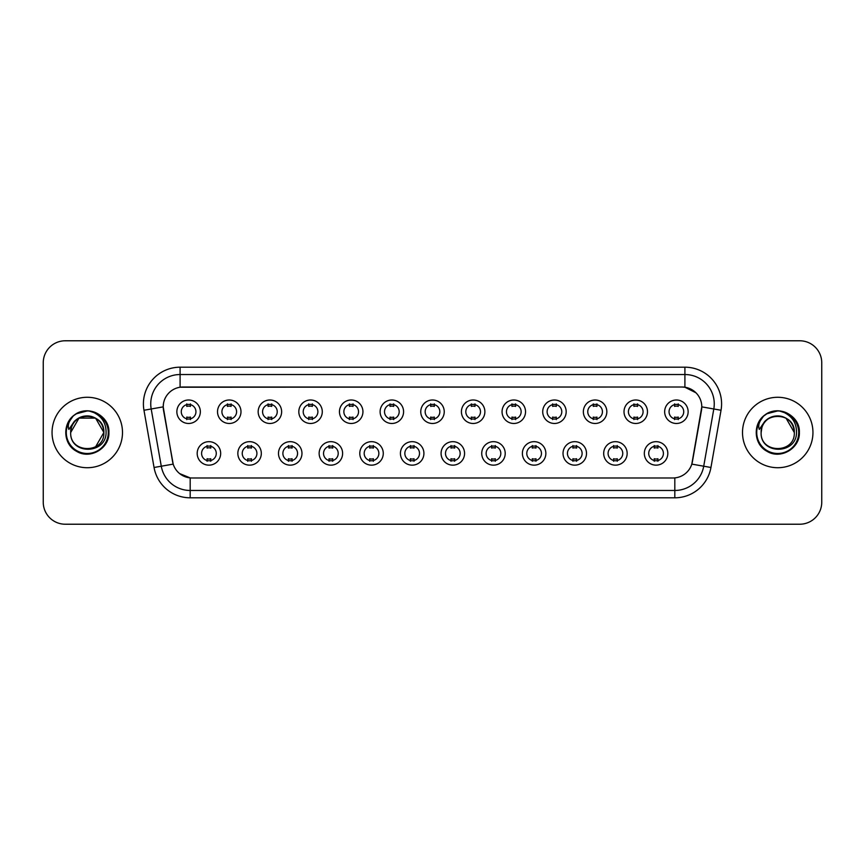 <?xml version="1.0" encoding="UTF-8"?>
<svg xmlns="http://www.w3.org/2000/svg" width="865" height="865" viewBox="0 0 865 865"><rect width="100%" height="100%" fill="white"/><g stroke="black" fill="none" stroke-linecap="round" stroke-linejoin="round"><path stroke-width="1.3" d="M261.317 453.411A11.742 11.742 0 0 1 249.574 465.154A11.742 11.742 0 0 1 237.843 453.411A11.742 11.742 0 0 1 249.574 441.669A11.742 11.742 0 0 1 261.317 453.411M242.243 453.411A7.342 7.342 0 0 0 249.574 460.753A7.342 7.342 0 0 0 256.916 453.411A7.342 7.342 0 0 0 249.574 446.07A7.342 7.342 0 0 0 242.243 453.411M301.971 453.411A11.742 11.742 0 0 1 290.229 465.154A11.742 11.742 0 0 1 278.487 453.411A11.742 11.742 0 0 1 290.229 441.669A11.742 11.742 0 0 1 301.971 453.411M282.887 453.411A7.342 7.342 0 0 0 290.229 460.753A7.342 7.342 0 0 0 297.56 453.411A7.342 7.342 0 0 0 290.229 446.07A7.342 7.342 0 0 0 282.887 453.411M342.616 453.411A11.742 11.742 0 0 1 330.873 465.154A11.742 11.742 0 0 1 319.142 453.411A11.742 11.742 0 0 1 330.873 441.669A11.742 11.742 0 0 1 342.616 453.411M323.542 453.411A7.342 7.342 0 0 0 330.873 460.753A7.342 7.342 0 0 0 338.215 453.411A7.342 7.342 0 0 0 330.873 446.07A7.342 7.342 0 0 0 323.542 453.411M383.271 453.411A11.742 11.742 0 0 1 371.528 465.154A11.742 11.742 0 0 1 359.786 453.411A11.742 11.742 0 0 1 371.528 441.669A11.742 11.742 0 0 1 383.271 453.411M364.187 453.411A7.342 7.342 0 0 0 371.528 460.753A7.342 7.342 0 0 0 378.859 453.411A7.342 7.342 0 0 0 371.528 446.07A7.342 7.342 0 0 0 364.187 453.411M423.915 453.411A11.742 11.742 0 0 1 412.173 465.154A11.742 11.742 0 0 1 400.43 453.411A11.742 11.742 0 0 1 412.173 441.669A11.742 11.742 0 0 1 423.915 453.411M404.842 453.411A7.342 7.342 0 0 0 412.173 460.753A7.342 7.342 0 0 0 419.514 453.411A7.342 7.342 0 0 0 412.173 446.07A7.342 7.342 0 0 0 404.842 453.411M464.57 453.411A11.742 11.742 0 0 1 452.828 465.154A11.742 11.742 0 0 1 441.085 453.411A11.742 11.742 0 0 1 452.828 441.669A11.742 11.742 0 0 1 464.57 453.411M445.486 453.411A7.342 7.342 0 0 0 452.828 460.753A7.342 7.342 0 0 0 460.158 453.411A7.342 7.342 0 0 0 452.828 446.07A7.342 7.342 0 0 0 445.486 453.411M505.214 453.411A11.742 11.742 0 0 1 493.472 465.154A11.742 11.742 0 0 1 481.729 453.411A11.742 11.742 0 0 1 493.472 441.669A11.742 11.742 0 0 1 505.214 453.411M486.141 453.411A7.342 7.342 0 0 0 493.472 460.753A7.342 7.342 0 0 0 500.813 453.411A7.342 7.342 0 0 0 493.472 446.07A7.342 7.342 0 0 0 486.141 453.411M545.858 453.411A11.742 11.742 0 0 1 534.127 465.154A11.742 11.742 0 0 1 522.384 453.411A11.742 11.742 0 0 1 534.127 441.669A11.742 11.742 0 0 1 545.858 453.411M526.785 453.411A7.342 7.342 0 0 0 534.127 460.753A7.342 7.342 0 0 0 541.458 453.411A7.342 7.342 0 0 0 534.127 446.07A7.342 7.342 0 0 0 526.785 453.411M586.513 453.411A11.742 11.742 0 0 1 574.771 465.154A11.742 11.742 0 0 1 563.029 453.411A11.742 11.742 0 0 1 574.771 441.669A11.742 11.742 0 0 1 586.513 453.411M567.44 453.411A7.342 7.342 0 0 0 574.771 460.753A7.342 7.342 0 0 0 582.113 453.411A7.342 7.342 0 0 0 574.771 446.07A7.342 7.342 0 0 0 567.44 453.411M627.157 453.411A11.742 11.742 0 0 1 615.426 465.154A11.742 11.742 0 0 1 603.684 453.411A11.742 11.742 0 0 1 615.426 441.669A11.742 11.742 0 0 1 627.157 453.411M608.084 453.411A7.342 7.342 0 0 0 615.426 460.753A7.342 7.342 0 0 0 622.757 453.411A7.342 7.342 0 0 0 615.426 446.07A7.342 7.342 0 0 0 608.084 453.411M667.812 453.411A11.742 11.742 0 0 1 656.07 465.154A11.742 11.742 0 0 1 644.328 453.411A11.742 11.742 0 0 1 656.07 441.669A11.742 11.742 0 0 1 667.812 453.411M648.728 453.411A7.342 7.342 0 0 0 656.07 460.753A7.342 7.342 0 0 0 663.412 453.411A7.342 7.342 0 0 0 656.07 446.07A7.342 7.342 0 0 0 648.728 453.411M220.672 453.411A11.742 11.742 0 0 1 208.93 465.154A11.742 11.742 0 0 1 197.188 453.411A11.742 11.742 0 0 1 208.93 441.669A11.742 11.742 0 0 1 220.672 453.411M201.588 453.411A7.342 7.342 0 0 0 208.93 460.753A7.342 7.342 0 0 0 216.272 453.411A7.342 7.342 0 0 0 208.93 446.07A7.342 7.342 0 0 0 201.588 453.411M240.989 411.74A11.742 11.742 0 0 1 229.257 423.472A11.742 11.742 0 0 1 217.515 411.74A11.742 11.742 0 0 1 229.257 399.998A11.742 11.742 0 0 1 240.989 411.74M221.916 411.74A7.342 7.342 0 0 0 229.257 419.071A7.342 7.342 0 0 0 236.588 411.74A7.342 7.342 0 0 0 229.257 404.398A7.342 7.342 0 0 0 221.916 411.74M281.644 411.74A11.742 11.742 0 0 1 269.902 423.472A11.742 11.742 0 0 1 258.159 411.74A11.742 11.742 0 0 1 269.902 399.998A11.742 11.742 0 0 1 281.644 411.74M262.571 411.74A7.342 7.342 0 0 0 269.902 419.071A7.342 7.342 0 0 0 277.243 411.74A7.342 7.342 0 0 0 269.902 404.398A7.342 7.342 0 0 0 262.571 411.74M322.288 411.74A11.742 11.742 0 0 1 310.557 423.472A11.742 11.742 0 0 1 298.814 411.74A11.742 11.742 0 0 1 310.557 399.998A11.742 11.742 0 0 1 322.288 411.74M303.215 411.74A7.342 7.342 0 0 0 310.557 419.071A7.342 7.342 0 0 0 317.887 411.74A7.342 7.342 0 0 0 310.557 404.398A7.342 7.342 0 0 0 303.215 411.74M362.943 411.74A11.742 11.742 0 0 1 351.201 423.472A11.742 11.742 0 0 1 339.458 411.74A11.742 11.742 0 0 1 351.201 399.998A11.742 11.742 0 0 1 362.943 411.74M343.859 411.74A7.342 7.342 0 0 0 351.201 419.071A7.342 7.342 0 0 0 358.543 411.74A7.342 7.342 0 0 0 351.201 404.398A7.342 7.342 0 0 0 343.859 411.74M403.587 411.74A11.742 11.742 0 0 1 391.856 423.472A11.742 11.742 0 0 1 380.113 411.74A11.742 11.742 0 0 1 391.856 399.998A11.742 11.742 0 0 1 403.587 411.74M384.514 411.74A7.342 7.342 0 0 0 391.856 419.071A7.342 7.342 0 0 0 399.187 411.74A7.342 7.342 0 0 0 391.856 404.398A7.342 7.342 0 0 0 384.514 411.74M444.242 411.74A11.742 11.742 0 0 1 432.5 423.472A11.742 11.742 0 0 1 420.758 411.74A11.742 11.742 0 0 1 432.5 399.998A11.742 11.742 0 0 1 444.242 411.74M425.158 411.74A7.342 7.342 0 0 0 432.5 419.071A7.342 7.342 0 0 0 439.842 411.74A7.342 7.342 0 0 0 432.5 404.398A7.342 7.342 0 0 0 425.158 411.74M484.887 411.74A11.742 11.742 0 0 1 473.144 423.472A11.742 11.742 0 0 1 461.413 411.74A11.742 11.742 0 0 1 473.144 399.998A11.742 11.742 0 0 1 484.887 411.74M465.813 411.74A7.342 7.342 0 0 0 473.144 419.071A7.342 7.342 0 0 0 480.486 411.74A7.342 7.342 0 0 0 473.144 404.398A7.342 7.342 0 0 0 465.813 411.74M525.542 411.74A11.742 11.742 0 0 1 513.799 423.472A11.742 11.742 0 0 1 502.057 411.74A11.742 11.742 0 0 1 513.799 399.998A11.742 11.742 0 0 1 525.542 411.74M506.457 411.74A7.342 7.342 0 0 0 513.799 419.071A7.342 7.342 0 0 0 521.141 411.74A7.342 7.342 0 0 0 513.799 404.398A7.342 7.342 0 0 0 506.457 411.74M566.186 411.74A11.742 11.742 0 0 1 554.443 423.472A11.742 11.742 0 0 1 542.712 411.74A11.742 11.742 0 0 1 554.443 399.998A11.742 11.742 0 0 1 566.186 411.74M547.113 411.74A7.342 7.342 0 0 0 554.443 419.071A7.342 7.342 0 0 0 561.785 411.74A7.342 7.342 0 0 0 554.443 404.398A7.342 7.342 0 0 0 547.113 411.74M606.841 411.74A11.742 11.742 0 0 1 595.098 423.472A11.742 11.742 0 0 1 583.356 411.74A11.742 11.742 0 0 1 595.098 399.998A11.742 11.742 0 0 1 606.841 411.74M587.757 411.74A7.342 7.342 0 0 0 595.098 419.071A7.342 7.342 0 0 0 602.429 411.74A7.342 7.342 0 0 0 595.098 404.398A7.342 7.342 0 0 0 587.757 411.74M647.485 411.74A11.742 11.742 0 0 1 635.743 423.472A11.742 11.742 0 0 1 624.011 411.74A11.742 11.742 0 0 1 635.743 399.998A11.742 11.742 0 0 1 647.485 411.74M628.412 411.74A7.342 7.342 0 0 0 635.743 419.071A7.342 7.342 0 0 0 643.084 411.74A7.342 7.342 0 0 0 635.743 404.398A7.342 7.342 0 0 0 628.412 411.74M688.14 411.74A11.742 11.742 0 0 1 676.398 423.472A11.742 11.742 0 0 1 664.655 411.74A11.742 11.742 0 0 1 676.398 399.998A11.742 11.742 0 0 1 688.14 411.74M669.056 411.74A7.342 7.342 0 0 0 676.398 419.071A7.342 7.342 0 0 0 683.728 411.74A7.342 7.342 0 0 0 676.398 404.398A7.342 7.342 0 0 0 669.056 411.74M200.345 411.74A11.742 11.742 0 0 1 188.602 423.472A11.742 11.742 0 0 1 176.86 411.74A11.742 11.742 0 0 1 188.602 399.998A11.742 11.742 0 0 1 200.345 411.74M181.272 411.74A7.342 7.342 0 0 0 188.602 419.071A7.342 7.342 0 0 0 195.944 411.74A7.342 7.342 0 0 0 188.602 404.398A7.342 7.342 0 0 0 181.272 411.74M154.056 467.489L143.968 410.259A36.687 36.687 0 0 1 180.093 367.193L684.907 367.193A36.687 36.687 0 0 1 721.032 410.259L710.943 467.489A36.687 36.687 0 0 1 674.819 497.808L190.181 497.808A36.687 36.687 0 0 1 154.056 467.489L173.184 464.116L163.517 410.259A19.809 19.809 0 0 1 183.023 387.012L681.977 387.012A19.809 19.809 0 0 1 701.483 410.259L692.422 461.618A19.809 19.809 0 0 1 672.916 477.988L192.084 477.988A19.809 19.809 0 0 1 172.578 461.618L163.215 406.864L151.191 408.983A29.345 29.345 0 0 1 180.093 374.534L684.907 374.534A29.345 29.345 0 0 1 713.809 408.983L703.721 466.213A29.345 29.345 0 0 1 674.819 490.466L190.181 490.466A29.345 29.345 0 0 1 161.279 466.213L151.191 408.983A29.345 29.345 0 0 1 150.748 403.879M52.051 432.5A35.216 35.216 0 0 0 87.279 467.716A35.216 35.216 0 0 0 122.495 432.5A35.216 35.216 0 0 0 87.279 397.284A35.216 35.216 0 0 0 52.051 432.5A35.216 35.216 0 0 0 87.279 467.716A35.216 35.216 0 0 0 122.495 432.5A35.216 35.216 0 0 0 87.279 397.284A35.216 35.216 0 0 0 52.051 432.5M742.505 432.5A35.216 35.216 0 0 0 777.721 467.716A35.216 35.216 0 0 0 812.949 432.5A35.216 35.216 0 0 0 777.721 397.284A35.216 35.216 0 0 0 742.505 432.5A35.216 35.216 0 0 0 777.721 467.716A35.216 35.216 0 0 0 812.949 432.5A35.216 35.216 0 0 0 777.721 397.284A35.216 35.216 0 0 0 742.505 432.5M180.093 367.193L180.093 387.228L681.977 387.012L684.907 387.228L695.979 392.807M163.215 406.82L163.431 403.879M672.916 477.988L192.084 477.988M190.181 497.808L190.181 477.902L179.606 473.577M713.809 408.983L701.785 406.864L691.816 464.116L703.721 466.213L713.809 408.983L721.032 410.259M692.422 461.618L692.303 462.245M172.697 462.245L172.578 461.618M821.75 362.792A22.014 22.014 0 0 0 799.736 340.778L65.264 340.778A22.014 22.014 0 0 0 43.25 362.792L43.25 502.208A22.014 22.014 0 0 0 65.264 524.222L799.736 524.222A22.014 22.014 0 0 0 821.75 502.208L821.75 362.792L821.75 502.208M43.25 362.792L43.25 502.208M799.736 340.778L65.264 340.778M65.264 524.222L799.736 524.222M190.441 403.879L190.441 406.409A5.633 5.633 0 0 0 186.775 406.409L186.775 403.879M186.775 419.59L186.775 417.06A5.633 5.633 0 0 0 190.441 417.06L190.441 419.59M207.092 461.272L207.092 458.731A5.633 5.633 0 0 0 210.768 458.731L210.768 461.272M210.768 445.551L210.768 448.092A5.633 5.633 0 0 0 207.092 448.092L207.092 445.551M231.085 403.879L231.085 406.409A5.633 5.633 0 0 0 227.419 406.409L227.419 403.879M227.419 419.59L227.419 417.06A5.633 5.633 0 0 0 231.085 417.06L231.085 419.59M271.74 403.879L271.74 406.409A5.633 5.633 0 0 0 268.063 406.409L268.063 403.879M268.063 419.59L268.063 417.06A5.633 5.633 0 0 0 271.74 417.06L271.74 419.59M312.384 403.879L312.384 406.409A5.633 5.633 0 0 0 308.719 406.409L308.719 403.879M308.719 419.59L308.719 417.06A5.633 5.633 0 0 0 312.384 417.06L312.384 419.59M353.039 403.879L353.039 406.409A5.633 5.633 0 0 0 349.363 406.409L349.363 403.879M349.363 419.59L349.363 417.06A5.633 5.633 0 0 0 353.039 417.06L353.039 419.59M247.747 461.272L247.747 458.731A5.633 5.633 0 0 0 251.412 458.731L251.412 461.272M251.412 445.551L251.412 448.092A5.633 5.633 0 0 0 247.747 448.092L247.747 445.551M288.391 461.272L288.391 458.731A5.633 5.633 0 0 0 292.056 458.731L292.056 461.272M292.056 445.551L292.056 448.092A5.633 5.633 0 0 0 288.391 448.092L288.391 445.551M329.046 461.272L329.046 458.731A5.633 5.633 0 0 0 332.711 458.731L332.711 461.272M332.711 445.551L332.711 448.092A5.633 5.633 0 0 0 329.046 448.092L329.046 445.551M71.46 427.515L70.671 432.5C69.762 455.033 106.2 454.622 106.081 432.5C106.146 423.353 102.059 416.703 93.831 412.562L88.868 410.929C82.889 410.572 77.612 412.335 73.049 416.206L70.065 420.487C68.238 423.569 67.838 426.553 68.865 429.44L74.206 421.525C79.18 416.541 85.105 414.897 91.971 416.595A16.586 16.586 0 0 0 71.46 427.515L70.692 432.5C69.676 411.102 104.881 411.102 103.865 432.5C104.881 453.898 69.676 453.898 70.692 432.5C69.676 411.102 104.881 411.102 103.865 432.5L95.572 446.87M103.865 432.5C103.346 424.531 99.378 419.233 91.971 416.595L95.572 418.13L103.865 432.5C104.881 453.898 69.676 453.898 70.692 432.5L78.985 418.13L95.572 418.13M74.228 415.243L76.455 413.762L87.441 410.875L76.455 413.762L74.228 415.243L76.455 413.762L87.441 410.875L76.455 413.762L74.477 415.059M73.049 416.206C85.657 403.836 109.909 414.573 108.904 432.5C109.639 448.492 89.938 459.866 76.455 451.238C62.237 443.875 62.237 421.125 76.455 413.762C89.938 405.134 109.639 416.508 108.904 432.5C109.639 448.492 89.938 459.866 76.455 451.238C62.237 443.875 62.237 421.125 76.455 413.762C89.938 405.134 109.639 416.508 108.904 432.5C109.639 448.492 89.938 459.866 76.455 451.238C62.237 443.875 62.237 421.125 76.455 413.762C89.938 405.134 109.639 416.508 108.904 432.5C109.639 448.492 89.938 459.866 76.455 451.238C62.237 443.875 62.237 421.125 76.455 413.762C89.938 405.134 109.639 416.508 108.904 432.5C109.639 448.492 89.938 459.866 76.455 451.238C62.237 443.875 62.237 421.125 76.455 413.762C87.689 408.529 97.215 410.67 105.054 420.185M761.903 427.515L761.113 432.5C760.205 455.033 796.654 454.622 796.524 432.5C796.6 423.353 792.513 416.703 784.274 412.562L779.322 410.929C773.342 410.572 768.066 412.335 763.503 416.206L760.508 420.487C758.692 423.569 758.291 426.553 759.308 429.44L764.66 421.525C769.634 416.541 775.559 414.897 782.425 416.595A16.586 16.586 0 0 0 761.903 427.515L761.135 432.5C760.119 411.102 795.324 411.102 794.308 432.5C795.324 453.898 760.119 453.898 761.135 432.5L761.903 427.515L761.135 432.5C760.119 453.898 795.324 453.898 794.308 432.5L786.015 418.13L782.425 416.595L786.015 418.13L794.308 432.5C793.8 424.531 789.832 419.233 782.425 416.595L786.015 418.13M763.546 416.162L766.909 413.762L777.895 410.875L766.909 413.762L763.546 416.162L766.909 413.762L777.895 410.875L766.909 413.762L763.546 416.162L766.909 413.762L777.895 410.875M763.503 416.206C776.1 403.836 800.363 414.573 799.357 432.5C800.093 448.492 780.392 459.866 766.909 451.238C752.691 443.875 752.691 421.125 766.909 413.762C780.392 405.134 800.093 416.508 799.357 432.5C800.093 448.492 780.392 459.866 766.909 451.238C752.691 443.875 752.691 421.125 766.909 413.762C780.392 405.134 800.093 416.508 799.357 432.5C800.093 448.492 780.392 459.866 766.909 451.238C752.691 443.875 752.691 421.125 766.909 413.762C780.392 405.134 800.093 416.508 799.357 432.5C800.093 448.492 780.392 459.866 766.909 451.238C752.691 443.875 752.691 421.125 766.909 413.762C780.392 405.134 800.093 416.508 799.357 432.5C800.093 448.492 780.392 459.866 766.909 451.238C752.691 443.875 752.691 421.125 766.909 413.762C778.132 408.529 787.669 410.67 795.508 420.185M393.683 403.879L393.683 406.409A5.633 5.633 0 0 0 390.018 406.409L390.018 403.879M390.018 419.59L390.018 417.06A5.633 5.633 0 0 0 393.683 417.06L393.683 419.59M434.338 403.879L434.338 406.409A5.633 5.633 0 0 0 430.662 406.409L430.662 403.879M430.662 419.59L430.662 417.06A5.633 5.633 0 0 0 434.338 417.06L434.338 419.59M474.982 403.879L474.982 406.409A5.633 5.633 0 0 0 471.317 406.409L471.317 403.879M471.317 419.59L471.317 417.06A5.633 5.633 0 0 0 474.982 417.06L474.982 419.59M369.69 461.272L369.69 458.731A5.633 5.633 0 0 0 373.356 458.731L373.356 461.272M373.356 445.551L373.356 448.092A5.633 5.633 0 0 0 369.69 448.092L369.69 445.551M410.345 461.272L410.345 458.731A5.633 5.633 0 0 0 414.011 458.731L414.011 461.272M414.011 445.551L414.011 448.092A5.633 5.633 0 0 0 410.345 448.092L410.345 445.551M450.989 461.272L450.989 458.731A5.633 5.633 0 0 0 454.655 458.731L454.655 461.272M454.655 445.551L454.655 448.092A5.633 5.633 0 0 0 450.989 448.092L450.989 445.551M515.637 403.879L515.637 406.409A5.633 5.633 0 0 0 511.961 406.409L511.961 403.879M511.961 419.59L511.961 417.06A5.633 5.633 0 0 0 515.637 417.06L515.637 419.59M556.282 403.879L556.282 406.409A5.633 5.633 0 0 0 552.616 406.409L552.616 403.879M552.616 419.59L552.616 417.06A5.633 5.633 0 0 0 556.282 417.06L556.282 419.59M596.937 403.879L596.937 406.409A5.633 5.633 0 0 0 593.26 406.409L593.26 403.879M593.26 419.59L593.26 417.06A5.633 5.633 0 0 0 596.937 417.06L596.937 419.59M637.581 403.879L637.581 406.409A5.633 5.633 0 0 0 633.915 406.409L633.915 403.879M633.915 419.59L633.915 417.06A5.633 5.633 0 0 0 637.581 417.06L637.581 419.59M678.225 403.879L678.225 406.409A5.633 5.633 0 0 0 674.559 406.409L674.559 403.879M674.559 419.59L674.559 417.06A5.633 5.633 0 0 0 678.225 417.06L678.225 419.59M491.644 461.272L491.644 458.731A5.633 5.633 0 0 0 495.31 458.731L495.31 461.272M495.31 445.551L495.31 448.092A5.633 5.633 0 0 0 491.644 448.092L491.644 445.551M532.289 461.272L532.289 458.731A5.633 5.633 0 0 0 535.954 458.731L535.954 461.272M535.954 445.551L535.954 448.092A5.633 5.633 0 0 0 532.289 448.092L532.289 445.551M572.944 461.272L572.944 458.731A5.633 5.633 0 0 0 576.609 458.731L576.609 461.272M576.609 445.551L576.609 448.092A5.633 5.633 0 0 0 572.944 448.092L572.944 445.551M613.588 461.272L613.588 458.731A5.633 5.633 0 0 0 617.253 458.731L617.253 461.272M617.253 445.551L617.253 448.092A5.633 5.633 0 0 0 613.588 448.092L613.588 445.551M654.232 461.272L654.232 458.731A5.633 5.633 0 0 0 657.908 458.731L657.908 461.272M657.908 445.551L657.908 448.092A5.633 5.633 0 0 0 654.232 448.092L654.232 445.551M684.907 367.193L684.907 387.228M674.819 477.902L674.819 497.808M143.968 410.259L151.191 408.983M703.721 466.213L710.943 467.489M70.065 420.487A20.987 20.987 0 0 0 87.279 453.487A20.987 20.987 0 0 0 93.831 412.562M760.508 420.487A20.987 20.987 0 0 0 777.721 453.487A20.987 20.987 0 0 0 784.274 412.562"/></g></svg>
